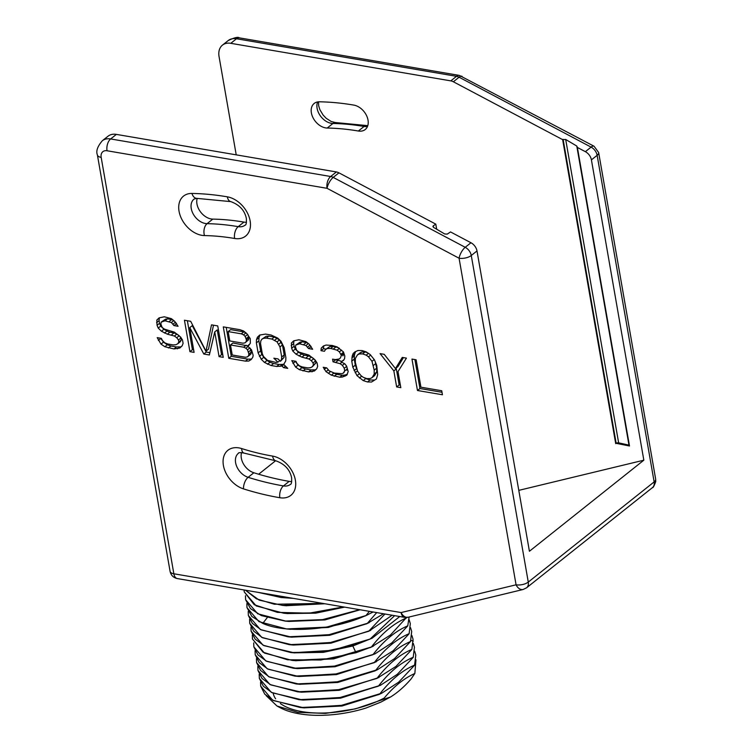 <?xml version="1.0" encoding="UTF-8"?>
<svg xmlns="http://www.w3.org/2000/svg" width="753" height="753" viewBox="0 0 753 753"><rect width="100%" height="100%" fill="white"/><g stroke="black" fill="none" stroke-linecap="round" stroke-linejoin="round"><path stroke-width="1.13" d="M173.934 325.578L178.094 326.284L174.508 321.136L171.383 318.651L164.323 316.797L159.128 317.86L156.822 320.063L157.057 325.287L158.215 328.082L161.462 331.235L167.364 334.181L174.414 336.036L176.729 337.73L178.461 339.97L178.819 341.975L177.774 343.745L175.929 344.733L173.275 344.921L167.721 343.98L164.832 342.831L162.403 340.478L161.358 338.351L157.198 337.636L161.02 344.13L164.841 346.728L173.971 348.94L179.863 347.999L182.17 345.796L183.092 343.359L182.508 340.017L180.654 337.099L174.404 332.148L164.465 329.146L162.149 327.461L160.869 323.997L161.217 322.105L165.029 320.816L171.383 322.548L173.934 325.578L176.607 323.63M214.746 331.894L219.067 356.63L223.227 357.346L217.739 325.917L211.499 324.854L205.993 351.162L190.688 321.296L184.447 320.232L189.925 351.66L194.086 352.366L189.775 327.63L203.799 354.023L209.353 354.974L214.746 331.894L217.231 329.918L221.551 354.654L222.794 354.861M247.483 345.909L248.754 345.486L250.363 343.161L250.241 338.596L246.645 333.447L243.52 330.962L239.943 329.71L223.293 326.868L228.771 358.287L245.422 361.129L248.772 361.054L251.201 359.52L252.81 357.204L253.159 355.312L251.53 349.844L247.483 345.909L249.657 344.177M283.683 364.414L285.764 360.885L285.876 357.656L284.126 347.622L280.991 341.25L277.753 338.106L271.155 335.038L265.602 334.087L259.71 335.029L257.404 337.231L256.481 339.669L256.378 342.888L258.128 352.922L261.253 359.294L264.501 362.438L271.089 365.516L276.643 366.457L281.961 366.071L283.58 367.643L287.74 368.358L283.683 364.414M308.514 348.545L312.674 349.26L309.078 344.102L305.953 341.627L298.903 339.772L293.708 340.827L291.392 343.029L291.637 348.262L292.795 351.049L296.042 354.202L301.934 357.157L308.994 359.012L311.309 360.696L313.041 362.946L313.389 364.951L312.354 366.72L310.509 367.699L307.855 367.897L302.301 366.946L299.412 365.807L296.974 363.445L295.938 361.318L291.769 360.612L295.6 367.097L299.412 369.695L308.551 371.907L314.443 370.965L316.749 368.763L317.672 366.325L317.088 362.984L315.234 360.075L308.984 355.115L299.035 352.122L296.729 350.427L295.449 346.964L295.788 345.081L299.6 343.782L305.963 345.514L308.514 348.545L311.177 346.596M346.813 375.192L348.197 371.54L346.568 366.071L344.827 363.831L341.128 361.901L343.556 360.367L344.592 358.597L344.818 356.037L343.424 351.905L337.175 346.954L332.205 345.458L326.077 345.053L323.536 345.919L321.23 348.121L320.994 350.682L324.468 351.265L325.503 349.496L327.348 348.517L330.708 348.441L337.062 350.173L339.377 351.867L341.354 355.444L340.431 357.882L339.274 358.983L335.349 359.614L332.572 359.143L333.033 361.816L340.092 363.671L342.408 365.356L344.262 368.273L344.723 370.947L343.114 373.262L341.843 373.695L334.332 373.064L329.24 370.9L326.689 367.869L323.225 367.276L326.002 371.643L331.329 375.145L339.763 377.234L342.427 377.037L346.813 375.192M351.764 361.12L352.809 367.135L356.988 375.634L363.238 380.594L367.511 381.969L371.558 382.016L376.406 378.947L377.677 374.618L376.735 365.384L374.41 359.793L370.128 354.522L366.306 351.924L362.033 350.54L357.986 350.503L354.87 351.915L353.138 353.571L352.216 356.009L351.764 361.12L354.249 359.134L355.303 365.158L356.941 369.356M406.432 358.117L402.262 357.411L395.466 368.575L384.228 354.334L380.067 353.618L393.847 370.9L396.652 386.938L400.812 387.654L398.008 371.606L406.432 358.117M411.976 359.068L417.463 390.496L442.435 394.76L441.738 390.741L420.927 387.193L416.136 359.783L411.976 359.068M404.577 617.356L408.164 617.244A8.885 6.043 76.4 0 1 401.104 612.565L516.069 584.808L459.076 258.223L327.056 188.316L107.039 150.76A8.885 6.203 -128.5 0 0 101.175 157.386L173.849 573.777L401.104 612.565A8.885 5.007 99.7 0 0 404.577 617.356L177.332 578.577C173.388 577.692 170.969 575.283 170.074 571.339L97.401 154.949C95.838 151.174 97.476 146.44 102.314 140.755L108.037 136.208A17.771 12.406 51.5 0 1 116.367 134.392L336.384 171.948A8.885 6.203 51.5 0 1 338.935 172.842L435.799 224.14L436.693 229.232M170.074 571.339A8.885 3.916 170.1 0 0 173.849 573.777A8.885 5.007 99.7 0 0 177.332 578.577M408.164 617.244L523.128 589.486A8.885 6.043 76.4 0 1 516.069 584.808A8.885 3.916 -9.9 0 0 528.277 582.088L471.274 255.502A8.885 6.203 -128.5 0 0 465.232 247.304L333.221 177.397A8.885 6.203 -128.5 0 0 330.661 176.503L110.644 138.947A17.771 12.406 -128.5 0 0 102.314 140.755M523.128 589.486L526.582 587.801A8.885 6.203 -128.5 0 0 528.277 582.088L654.141 481.901A8.885 6.203 -128.5 0 1 652.437 487.615C653.03 488.019 654.131 485.996 655.741 481.562L655.656 479.143A8.885 3.916 170.1 0 1 654.141 481.901L597.138 155.316A8.885 6.203 -128.5 0 0 591.096 147.117L585.373 151.673L577.382 147.437L629.489 445.992L616.17 443.319A1.779 0.781 -9.9 0 1 618.637 442.849L628.981 445.117A1.779 0.781 -9.9 0 1 629.357 445.249M655.656 479.143L598.654 152.548A8.885 3.916 170.1 0 1 597.138 155.316L591.416 159.871L643.834 460.187L529.415 551.262L476.997 250.947L471.274 255.502A8.885 3.916 -9.9 0 1 459.076 258.223A8.885 3.37 -62.1 0 1 465.232 247.304L470.954 242.748A8.885 6.203 51.5 0 1 476.997 250.947M239.369 37.866C238.033 36.709 234.305 37.612 228.178 40.577A17.771 12.406 51.5 0 1 236.498 38.761A8.885 5.007 99.7 0 1 239.369 37.866L459.386 75.413L594.061 146.233A8.885 3.37 117.9 0 0 591.096 147.117L459.076 77.211A8.885 6.203 -128.5 0 0 456.516 76.317L450.802 80.872A8.885 6.203 -128.5 0 1 453.353 81.766L562.651 139.644L615.709 443.639M562.651 139.644L565.691 139.474L576.779 146.044L577.382 147.437M459.386 75.413A8.885 5.007 99.7 0 0 456.516 76.317L236.498 38.761L230.776 43.316L450.802 80.872M230.776 43.316A17.771 12.406 -128.5 0 0 222.455 45.133A17.771 12.406 -128.5 0 0 219.057 56.56L236.216 154.845M518.789 490.363L643.834 460.187M591.416 159.871A8.885 6.203 -128.5 0 0 585.373 151.673M327.216 128.038A278.516 194.519 51.5 0 1 358.353 131.022A14.655 10.241 51.5 0 0 365.214 129.535A14.655 10.241 51.5 0 0 366.636 115.764A14.655 10.241 51.5 0 0 353.825 105.1A307.836 215 51.5 0 0 319.413 101.796A14.655 10.241 51.5 0 0 314.189 103.443A14.655 10.241 51.5 0 0 313.21 118.108A14.655 10.241 51.5 0 0 327.216 128.038L332.939 123.483A278.516 194.519 51.5 0 1 364.076 126.466L358.353 131.022M435.799 224.14L433.276 225.825L432.919 226.559L433.643 227.425L444.694 233.967L447.263 234.108L450.529 231.933L470.954 242.748M246.466 222.229A14.655 10.241 51.5 0 1 243.934 222.097L238.212 226.653A278.516 194.519 -128.5 0 0 207.075 223.669A14.655 10.241 51.5 0 1 193.079 213.739A14.655 10.241 51.5 0 1 194.048 199.074L196.749 198.359A8.885 5.506 91.1 0 1 191.94 193.436A316.721 221.203 51.5 0 1 227.34 196.834A23.541 16.444 51.5 0 1 250.137 220.921A23.541 16.444 51.5 0 1 234.607 238.475A269.63 188.316 -128.5 0 0 204.468 235.576A23.541 16.444 51.5 0 1 179.732 214.163A23.541 16.444 51.5 0 1 191.94 193.436M197.211 198.368A14.655 10.241 51.5 0 0 200.524 211.904A14.655 10.241 51.5 0 0 212.798 219.114A278.516 194.519 51.5 0 1 243.934 222.097M291.712 481.496A14.655 10.241 51.5 0 1 289.18 481.365A307.836 215 51.5 0 1 253.846 472.762A14.655 10.241 51.5 0 1 241.581 452.591M275.523 460.798L258.656 474.23M273.226 693.334A67.968 29.951 -9.9 0 0 275.636 698.803M280.351 703.509A67.968 29.951 -9.9 0 0 384.265 698.012M404.069 686.369L401.537 688.713M380.321 702.361L365.883 708.074A72.853 32.097 170.1 0 1 280.304 707.773L276.991 706.003L297.84 712.357L325.381 713.402L355.35 708.884L383.079 699.443C393.01 687.15 403.599 678.5 414.847 673.483L411.016 679.046C404.465 686.595 397.659 692.572 390.591 696.977L383.079 699.443M266.148 695.631L276.991 706.003M365.883 708.074L381.037 702.031L390.591 696.977M415.957 659.826L414.847 673.483M414.649 651.223L415.797 655.035L414.602 665.2L415.807 655.072M260.566 682.162L260.698 686.152L264.727 694.106L273.593 700.619L303.261 707.679L341.994 705.326L379.757 694.012C390.609 680.015 402.215 670.386 414.592 665.125M374.862 670.923L337.805 682.453L299.713 684.279M378.966 677.493L339.189 690.313L301.652 692.186L297.51 691.8L337.56 689.983L377.027 678.378L395.918 666.461L411.863 649.491L413.058 639.316L411.863 649.491M380.369 685.334L340.601 698.153L303.064 700.045L298.932 699.659L338.954 697.843L380.369 685.343L397.292 674.312L413.228 657.35L414.432 647.213M379.164 694.407L341.975 706.013L303.92 707.858M297.51 691.8L269.932 684.505L257.959 670.434L261.978 678.397L270.854 684.91L300.513 691.969L339.245 689.616L377.018 678.293C387.861 664.297 399.476 654.677 411.844 649.415M257.959 670.434L257.818 666.452M413.284 643.373L414.423 647.175L413.228 657.35M259.192 674.312L259.343 678.368L263.352 686.247L272.228 692.769L301.887 699.819L340.62 697.466L378.392 686.152C389.235 672.156 400.841 662.527 413.218 657.265M410.536 627.654L411.684 631.466L410.479 641.556C398.102 646.818 386.496 656.447 375.643 670.434L337.881 681.757L299.148 684.11L269.48 677.051L260.613 670.537L256.585 662.584L268.567 676.646L296.145 683.94L336.186 682.133L377.582 669.643L374.429 671.13M410.479 641.556L394.534 658.621L377.582 669.643M410.489 641.631L411.693 631.541M414.602 665.2L398.666 682.171L381.733 693.202L340.337 705.693L300.315 707.519L272.699 700.224L260.707 686.19M259.343 678.368L271.315 692.365L298.932 699.659M411.91 635.513L413.058 639.316M409.114 617.008L407.75 625.922L409.114 617.008M407.75 625.922L391.795 642.902L374.853 653.933L335.066 666.744L297.539 668.617L293.397 668.231L265.818 660.927L253.846 646.865L257.865 654.828L266.741 661.341L296.4 668.4L335.132 666.047L372.904 654.724C383.748 640.728 395.363 631.108 407.731 625.847M253.846 646.865L253.705 642.883M409.161 619.804L410.31 623.606L409.114 633.781L393.179 650.743L374.288 662.659L334.831 674.274L294.8 676.09L267.202 668.796L255.229 654.799L255.079 650.743M255.22 654.724L259.239 662.678L268.115 669.201L297.774 676.25L336.506 673.897L374.279 662.584C385.122 648.587 396.727 638.958 409.105 633.697M256.585 662.584L256.444 658.593M399.749 616.538L372.133 638.205L352.818 645.989L323.282 652.362L294.178 652.842M370.796 647.335L333.692 658.884L295.581 660.701M376.255 661.774L336.478 674.594L298.941 676.476L294.8 676.09M252.481 639.043L264.454 653.077L292.032 660.372L332.073 658.564L371.549 646.949L356.009 652.729L320.825 660.005L287.542 659.779L263.07 652.22L252.471 639.015L252.33 635.024M406.554 617.469L390.421 635.043L371.549 646.949M406.375 618.062L406.601 617.469M251.107 631.202L263.089 645.227L290.696 652.522L322.086 651.938L354.654 644.945L372.133 638.205M409.114 633.781L410.319 623.644M293.397 668.231L333.438 666.414L374.853 653.933M248.217 611.455L248.358 615.446L252.387 623.399L261.253 629.913L290.922 636.972L329.654 634.619L367.417 623.296L376.707 612.603M249.591 619.314L249.732 623.296L253.752 631.249L262.628 637.772L292.286 644.832L331.019 642.478L368.791 631.155L384.943 614.006M250.965 627.174L251.097 631.155L255.126 639.109L264.002 645.632L293.661 652.682L332.393 650.328L370.165 639.015L394.638 615.662M371.53 646.865C382.383 632.878 393.988 623.249 406.366 617.987M365.487 615.822L328.242 627.456L290.074 629.273M366.73 623.738L329.588 635.316L291.43 637.132M370.73 630.365L330.944 643.175L293.416 645.048L289.284 644.653L329.325 642.846L368.801 631.23L392.162 615.239M369.384 611.351L366.052 615.446C333.504 630.365 285.764 633.8 262.759 623.39L251.85 616.434L246.984 607.586L246.852 603.605M245.619 599.755L250.495 608.65L261.395 615.615L285.171 621.093L322.397 619.728L359.812 609.723M249.742 623.38L261.705 637.358L289.284 644.662M248.368 615.483L260.34 629.508L287.928 636.803L327.969 634.995L367.436 623.38L383.512 613.761M247.003 607.662L258.976 621.658L286.592 628.953L326.614 627.127L366.062 615.521L373.111 611.991M322.886 603.417L274.356 604.235L256.415 598.814L245.497 590.211M343.387 606.918L309.163 613.177L277.405 612.368L254.26 604.734L244.245 591.877L244.047 589.957M359.67 609.695L322.566 619.625L285.613 621.056L257.724 613.789L245.619 599.727L245.478 595.745M293.416 598.39L281.123 597.524L291.58 598.07M324.854 603.755L285.999 605.713M344.62 607.125L315.705 613.168L287.298 613.563M360.141 609.779L324.863 619.935L288.804 621.432M244.254 591.914L256.227 605.939L283.825 613.234L313.013 612.904L343.566 606.946M245.45 590.201L259.22 600.141L282.488 605.384L323.122 603.454M258.006 592.338L281.123 597.524M173.011 324.119L175.411 322.209M175.938 322.839L176.418 323.592M171.383 322.548L173.83 320.599M174.244 320.919L174.715 321.39M169.19 321.522L171.675 319.545L173.67 320.477M165.029 320.816L167.514 318.83L171.675 319.545M163.062 321.126L165.547 319.15L167.514 318.83M161.217 322.105L165.547 319.15M177.322 348.855L181.718 346.229M173.971 348.94L176.456 346.954L179.807 346.879M168.427 347.99L170.912 346.013L176.456 346.954M164.841 346.728L167.326 344.752L170.912 346.013M161.02 344.13L163.505 342.154L167.326 344.752M158.356 340.431L160.841 338.455L163.505 342.154M177.774 343.745L180.268 341.768L181.304 339.998L178.819 341.975M178.461 339.97L180.955 337.993L181.304 339.998M176.729 337.73L179.214 335.753L180.955 337.993M174.414 336.036L176.899 334.059L179.214 335.753M171.524 334.897L174.009 332.911L176.899 334.059M167.364 334.181L169.849 332.205L174.009 332.911M164.465 333.042L166.959 331.066L169.849 332.205M161.462 331.235L163.947 329.249L166.959 331.066M158.215 328.082L160.709 326.105L163.947 329.249M157.057 325.287L159.542 323.31L160.709 326.105M156.596 322.613L159.081 320.637L159.542 323.31M156.822 320.063L159.307 318.077L159.081 320.637M219.067 356.63L221.551 354.654M203.799 354.023L206.284 352.046L209.889 352.658M189.775 327.63L192.26 325.654L206.284 352.046M189.925 351.66L192.41 349.684L193.653 349.891M187.365 320.731L192.41 349.684M205.993 351.162L208.477 349.176L213.494 325.192M248.772 361.054L251.709 358.795M245.422 361.129L247.906 359.153L251.267 359.077M228.771 358.287L231.265 356.31L247.906 359.153M226.211 327.367L231.265 356.31M228.15 331.584L241.336 333.833L243.53 334.859L245.149 336.431L246.429 339.895L246.09 341.787L244.932 342.888L242.965 343.199L229.787 340.949L228.15 331.584L230.644 329.607L243.821 331.857L245.817 332.788M246.382 333.24L246.862 333.701M247.841 334.859L248.914 337.918L248.575 339.801L244.932 342.888M251.37 351.962L251.022 353.844L249.874 354.945L247.379 356.922L245.422 357.242L232.235 354.992L230.484 344.959L243.671 347.208L245.864 348.234L247.483 349.806L248.876 353.938L251.37 351.962L250.175 348.234M230.484 344.959L232.978 342.982L247.53 345.872M241.336 333.833L243.821 331.857M243.53 334.859L245.977 332.911M245.149 336.431L247.558 334.52M246.193 338.558L248.678 336.582M246.429 339.895L248.914 337.918M246.09 341.787L248.575 339.801M248.528 351.933L251.013 349.947M248.876 353.938L248.537 355.821L247.379 356.922M248.537 355.821L251.022 353.844M243.671 347.208L246.156 345.232M245.864 348.234L248.217 346.361M247.483 349.806L249.883 347.895M283.58 367.643L285.462 366.146M281.961 366.071L283.843 364.565M279.994 366.382L282.479 364.405L283.947 364.17M276.643 366.457L279.128 364.48L282.479 364.405M271.089 365.516L273.574 363.53L279.128 364.48M267.503 364.254L269.988 362.268L273.574 363.53M264.501 362.438L266.986 360.461L269.988 362.268M261.253 359.294L263.748 357.317L266.986 360.461M259.399 356.385L261.893 354.399L263.748 357.317M258.128 352.922L260.613 350.936L261.893 354.399M256.378 342.888L258.863 340.911L260.613 350.936M256.481 339.669L258.976 337.683L258.863 340.911M257.404 337.231L259.889 335.245L258.976 337.683M277.904 362.137L275.937 362.447L267.503 360.358L263.446 356.423L262.289 353.628L260.538 343.603L260.764 341.043L261.799 339.274L266.138 336.318L268.793 336.12L274.346 337.062L279.551 339.904L282.45 344.94L284.201 354.964L283.975 357.524L280.445 361.271L278.017 358.908L273.857 358.202L277.904 362.137L279.787 360.631M261.799 339.274L263.644 338.295L266.308 338.097L271.852 339.048L277.066 341.881L279.956 346.917L281.707 356.95L281.481 359.501L280.445 361.271M263.644 338.295L266.138 336.318M266.308 338.097L268.793 336.12M271.852 339.048L274.346 337.062M274.751 340.187L277.236 338.21M277.066 341.881L279.551 339.904M278.798 344.121L281.283 342.144M279.956 346.917L282.45 344.94M281.707 356.95L284.201 354.964M281.481 359.501L283.975 357.524M307.582 347.086L309.991 345.175M310.518 345.806L310.998 346.568M305.963 345.514L308.41 343.566M308.815 343.895L309.295 344.356M303.77 344.488L306.255 342.511L308.25 343.443M299.6 343.782L302.094 341.806L306.255 342.511M297.642 344.093L300.127 342.116L302.094 341.806M295.788 345.081L300.127 342.116M311.902 371.831L316.288 369.205M308.551 371.907L311.036 369.93L314.387 369.845M302.998 370.956L305.492 368.979L311.036 369.93M299.412 369.695L301.906 367.718L305.492 368.979M295.6 367.097L298.084 365.12L301.906 367.718M292.936 363.398L295.421 361.421L298.084 365.12M312.354 366.72L315.884 362.965L313.389 364.951M313.041 362.946L315.535 360.96L315.884 362.965M311.309 360.696L313.794 358.72L315.535 360.96M308.994 359.012L311.478 357.026L313.794 358.72M306.104 357.863L308.589 355.887L311.478 357.026M301.934 357.157L304.428 355.171L308.589 355.887M299.045 356.009L301.529 354.032L304.428 355.171M296.042 354.202L298.527 352.225L301.529 354.032M292.795 351.049L295.28 349.072L298.527 352.225M291.637 348.262L294.122 346.276L295.28 349.072M291.166 345.589L293.661 343.603L294.122 346.276M291.392 343.029L293.886 341.053L293.661 343.603M344.968 376.18L347.349 374.279M342.427 377.037L344.912 375.06L347.387 374.222M339.763 377.234L342.257 375.258L344.912 375.06M334.219 376.284L336.704 374.307L342.257 375.258M331.329 375.145L333.814 373.168L336.704 374.307M328.317 373.337L330.454 371.634M332.685 372.481L333.814 373.168M326.002 371.643L328.204 369.892M324.27 369.403L326.275 367.793M343.114 373.262L344.262 372.161M344.723 370.947L347.218 368.961L346.757 370.184M344.262 368.273L346.681 366.344M346.813 366.655L347.218 368.961M342.408 365.356L344.526 363.671M340.092 363.671L341.843 362.268M335.81 362.287L338.304 360.311L341.74 361.412M333.033 361.816L335.527 359.83L338.304 360.311M339.274 358.983L340.431 357.882M341.354 355.444L343.839 353.468L342.916 355.905M341.118 354.108L343.537 352.188M343.669 352.498L343.839 353.468M339.377 351.867L341.58 350.117M337.062 350.173L339.415 348.3M333.475 348.912L335.97 346.935L338.812 347.933M330.708 348.441L333.193 346.465L335.97 346.935M327.348 348.517L329.842 346.54L333.193 346.465M325.503 349.496L329.842 346.54M320.994 350.682L323.489 348.695L325.974 349.119M321.23 348.121L323.715 346.145L323.489 348.695M341.128 361.901L343.933 359.718M352.809 367.135L355.303 365.158M351.867 357.891L354.362 355.915L354.249 359.134M352.216 356.009L354.701 354.023L354.362 355.915M353.138 353.571L355.623 351.585L354.701 354.023M371.558 382.016L376.387 378.975M367.511 381.969L370.005 379.992L374.053 380.03M363.238 380.594L365.723 378.608L370.005 379.992M359.416 377.997L361.713 376.171M364.48 377.761L365.723 378.608M356.988 375.634L359.473 373.657M355.134 372.716L357.449 370.871M354.089 370.598L356.574 368.612M357.411 354.945L359.266 353.966L362.617 353.891L366.203 355.152L368.518 356.837L371.991 361.327L374.203 370.137L374.203 374.034L372.133 377.564L370.288 378.552L366.927 378.627L363.351 377.366L361.035 375.672L357.553 371.191L355.35 362.381L355.341 358.484L357.411 354.945L359.906 352.969L361.751 351.98L365.101 351.905L367.558 352.771M375.098 361.186L376.688 368.161L376.698 372.048L374.618 375.587L372.133 377.564M359.266 353.966L361.751 351.98M362.617 353.891L365.101 351.905M366.203 355.152L368.433 353.373M368.518 356.837L370.711 355.087M371.991 361.327L374.241 359.529M373.384 365.459L375.869 363.473M374.203 370.137L376.688 368.161M374.203 374.034L376.698 372.048M396.652 386.938L399.137 384.962L400.38 385.178M393.847 370.9L396.342 368.914L399.137 384.962M395.833 368.283L396.342 368.914M395.466 368.575L397.951 366.598L403.429 357.609M414.894 359.567L419.948 388.51L442.002 392.275M417.463 390.496L419.948 388.51M243.501 488.885A23.541 16.444 51.5 0 1 223.086 462.587A23.541 16.444 51.5 0 1 241.638 448.562A269.63 188.316 -128.5 0 0 272.586 456.092A23.541 16.444 51.5 0 1 295.383 480.188A23.541 16.444 51.5 0 1 279.852 497.733A316.721 221.203 51.5 0 1 243.501 488.885A8.885 4.414 -72.5 0 1 248.123 477.317A14.655 10.241 51.5 0 1 236.602 466.145A14.655 10.241 51.5 0 1 238.419 453.297C238.466 452.515 240.311 452.449 243.944 453.071A8.885 4.414 107.5 0 1 241.638 448.562M336.384 171.948L330.661 176.503A8.885 5.007 -80.3 0 0 327.056 188.316A8.885 3.37 -62.1 0 1 333.221 177.397L338.935 172.842M107.039 150.76A8.885 5.007 -80.3 0 1 110.644 138.947L116.367 134.392M101.175 157.386A8.885 3.916 170.1 0 1 97.401 154.949M462.05 76.326A8.885 3.37 117.9 0 0 459.076 77.211L453.353 81.766M565.691 139.474L618.637 442.849M576.779 146.044L628.981 445.117M563.112 139.333L616.17 443.319M433.276 225.825L433.54 227.359M410.95 640.37L413.265 641.151M354.654 644.945L352.818 645.989L356.009 652.729M267.193 617.705L262.759 623.39M227.34 196.834A8.885 5.007 99.7 0 0 230.823 201.625C239.51 204.807 244.687 210.416 246.353 218.464C246.589 222.888 246.165 225.119 245.083 225.156A14.655 10.241 51.5 0 1 238.212 226.653A8.885 5.007 -80.3 0 0 234.607 238.475M204.468 235.576A8.885 5.506 -88.9 0 1 207.075 223.669L212.798 219.114M289.18 481.365L283.457 485.92A307.836 215 51.5 0 1 248.123 477.317L253.846 472.762M272.586 456.092A8.885 5.007 99.7 0 0 276.069 460.892C284.756 464.074 289.933 469.684 291.609 477.722C291.844 482.155 291.411 484.386 290.329 484.424A14.655 10.241 51.5 0 1 283.457 485.92A8.885 5.007 -80.3 0 0 279.852 497.733M367.775 125.676L366.937 125.572A8.885 5.007 99.7 0 0 364.076 126.466A14.655 10.241 -128.5 0 0 367.473 126.495M366.937 125.572L335.462 122.551A8.885 5.506 91.1 0 0 332.939 123.483A14.655 10.241 -128.5 0 1 320.326 115.811A14.655 10.241 -128.5 0 1 317.644 101.928M526.582 587.801L652.437 487.615M598.654 152.548L594.061 146.233M228.178 40.577L222.455 45.133M296.145 683.94L300.278 684.326M378.59 694.68L381.733 693.193M304.447 707.905L300.315 707.519M292.032 660.372L296.174 660.758M373.469 646.074L370.316 647.561M290.696 652.522L294.837 652.907M364.857 616.123L368.001 614.636M290.724 629.339L286.592 628.953M366.203 623.983L369.356 622.505M292.07 637.189L287.928 636.803M286.62 605.77L282.488 605.384M287.957 613.62L283.825 613.234M289.312 621.479L285.171 621.084M230.823 201.625L196.749 198.359M276.069 460.892L243.944 453.071M335.462 122.551L331.273 121.544L326.218 118.306L323.065 115.002L319.874 109.674L318.641 105.665L318.519 101.815"/></g></svg>
